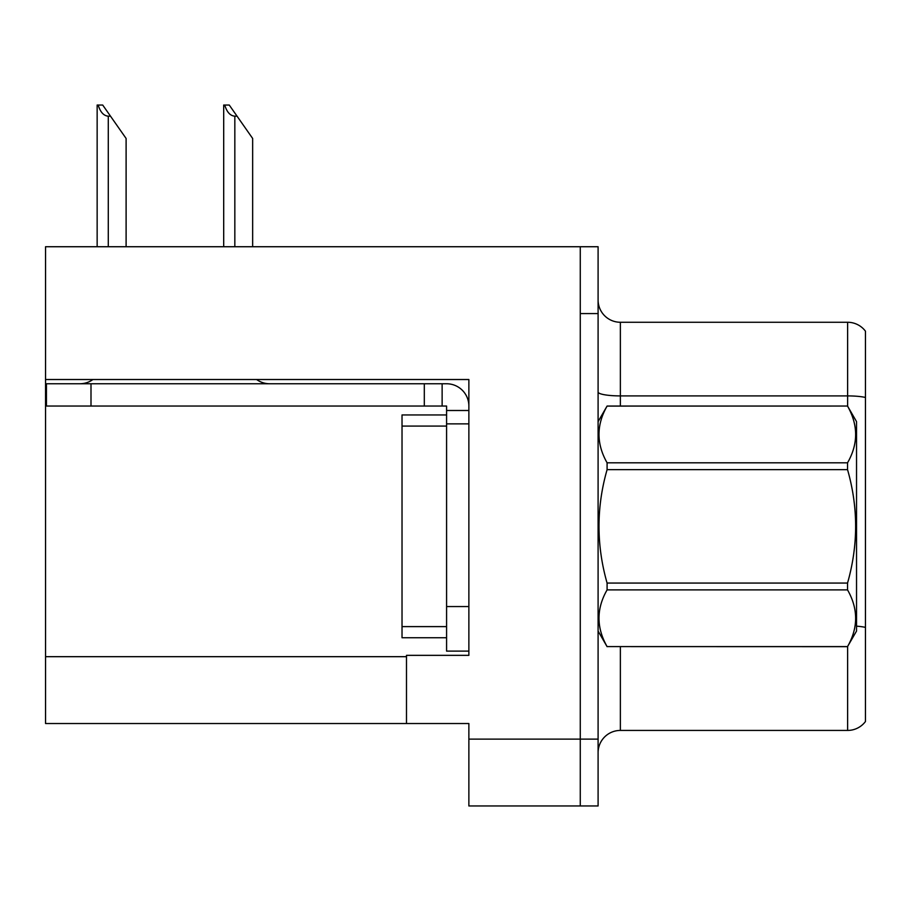 <?xml version="1.0" encoding="UTF-8"?>
<svg xmlns="http://www.w3.org/2000/svg" width="911" height="911" viewBox="0 0 911 911"><rect width="100%" height="100%" fill="white"/><g stroke="black" fill="none" stroke-linecap="round" stroke-linejoin="round"><path stroke-width="1.37" d="M468.869 423.866L468.869 606.555L446.584 606.555L446.584 651.114L468.869 651.114L468.869 606.555L468.869 655.351L406.488 655.351L406.488 723.528L45.55 723.528L45.55 379.523L468.869 379.523L468.869 423.866L446.584 423.866L446.584 406.044L424.31 406.044L424.31 383.759L446.584 383.759A22.285 22.285 0 0 1 468.869 406.055M406.488 723.528L468.869 723.528L468.869 805.962L580.273 805.962L580.273 739.128L580.273 805.962L598.094 805.962L598.094 739.128L580.273 739.128L580.273 246.733L45.55 246.733L45.55 379.523M598.094 752.714A22.285 22.285 0 0 1 620.368 730.428L847.629 730.428L847.629 646.503M580.273 246.733L598.094 246.733L598.094 313.578L580.273 313.578L580.273 739.128L468.869 739.128M865.45 331.183A22.285 22.285 0 0 0 847.629 322.266A22.285 22.285 0 0 1 865.45 331.183A22.285 22.285 0 0 0 847.629 322.266A22.285 22.285 0 0 1 865.45 331.183L865.45 721.523A22.285 22.285 0 0 1 847.629 730.428M598.094 313.578L598.094 739.128M865.45 399.007L865.45 397.458A22.285 3.872 180 0 0 847.629 395.909L847.629 322.266L620.368 322.266A22.285 22.285 0 0 1 598.094 299.981A22.285 22.285 0 0 0 620.368 322.266L620.368 406.044M224.732 105.038L229.253 105.038L237.054 116.175L234.833 116.175C230.232 115.822 226.862 112.11 224.732 105.038L223.696 105.038L223.696 246.733M252.654 246.733L252.654 138.461L237.054 116.175M98.183 105.038L102.704 105.038L110.504 116.175L108.284 116.175C103.683 115.822 100.312 112.11 98.183 105.038L97.147 105.038L97.147 246.733M126.105 246.733L126.105 138.461L110.504 116.175M92.922 379.523A22.285 22.285 0 0 1 79.861 383.759M256.617 379.523A22.285 22.285 0 0 0 269.69 383.759M424.31 406.044L46.438 406.044L46.438 383.759L424.31 383.759M446.584 651.114L468.869 651.114M442.131 406.044L442.131 383.759M468.869 410.497L446.584 410.497M446.584 606.555L446.584 414.949L402.024 414.949L402.024 637.746L446.584 637.746M598.094 421.634L607.09 406.044L847.537 406.044L856.534 421.634L856.534 631.061L847.537 646.594C858.321 627.77 858.321 608.867 847.537 589.884L607.09 589.884C596.306 608.707 596.306 627.611 607.09 646.594L847.537 646.662M847.537 406.044L607.09 406.101C596.306 424.925 596.306 443.828 607.09 462.811L607.09 469.643C596.306 507.347 596.306 545.154 607.09 583.063L607.09 589.884M607.09 462.811L847.537 462.811C858.321 443.987 858.321 425.084 847.537 406.101M847.537 462.811L847.537 469.643L607.09 469.643M607.09 583.063L847.537 583.063C858.321 545.154 858.321 507.347 847.537 469.643M847.537 583.063L847.537 589.884M598.094 631.061L607.09 646.662M607.09 646.594L847.537 646.594M45.55 656.683L406.488 656.683M620.368 646.662L620.368 730.428M847.629 406.204L847.629 395.909L620.368 395.909A22.285 3.872 -0 0 1 598.094 392.037M865.45 627.383A22.285 3.872 180 0 0 856.534 626.164M620.368 322.266A22.285 22.285 0 0 1 598.094 299.981M234.833 246.733L234.833 116.175M108.284 246.733L108.284 116.175M90.998 406.044L90.998 383.759M402.024 626.609L446.584 626.609M402.024 426.086L446.584 426.086"/></g></svg>
